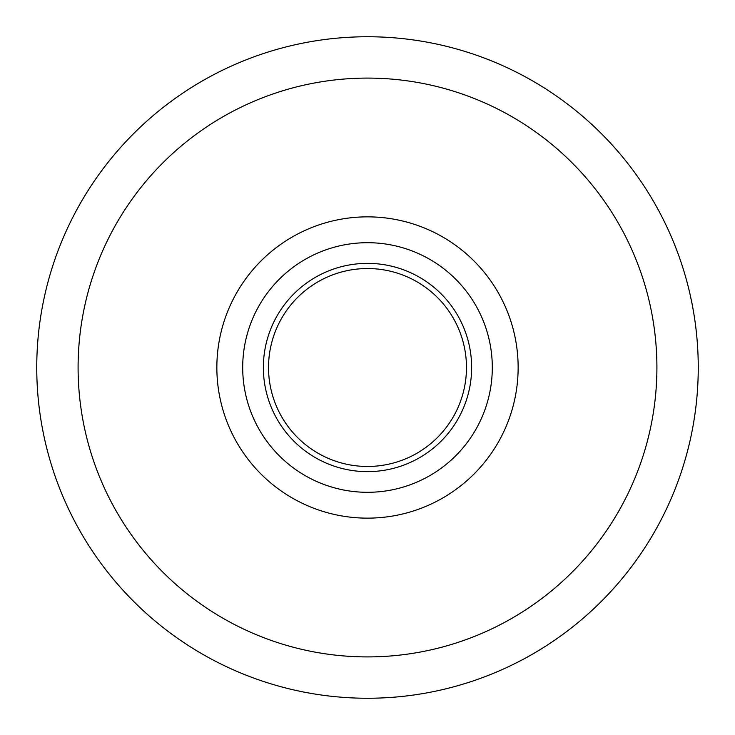 <?xml version="1.0" encoding="UTF-8"?>
<svg xmlns="http://www.w3.org/2000/svg" width="735" height="735" viewBox="0 0 735 735"><rect width="100%" height="100%" fill="white"/><g stroke="black" fill="none" stroke-linecap="round" stroke-linejoin="round"><path stroke-width="1.1" d="M263.369 367.5A104.131 104.131 0 0 1 419.566 277.315A104.131 104.131 0 0 1 419.566 457.685A104.131 104.131 0 0 1 263.369 367.5M242.697 367.5A124.803 124.803 0 0 1 429.901 259.418A124.803 124.803 0 0 1 429.901 475.582A124.803 124.803 0 0 1 242.697 367.5M268.532 367.5A98.968 98.968 0 0 1 416.984 281.79A98.968 98.968 0 0 1 416.984 453.21A98.968 98.968 0 0 1 268.532 367.5M36.75 367.5A330.75 330.75 0 0 1 532.875 81.061A330.75 330.75 0 0 1 532.875 653.939A330.75 330.75 0 0 1 36.75 367.5A330.75 330.75 0 0 1 532.875 81.061A330.75 330.75 0 0 1 532.875 653.939A330.75 330.75 0 0 1 36.75 367.5M78.094 367.5A289.406 289.406 0 0 1 512.203 116.865A289.406 289.406 0 0 1 512.203 618.135A289.406 289.406 0 0 1 78.094 367.5M216.853 367.5A150.647 150.647 0 0 1 442.819 237.037A150.647 150.647 0 0 1 442.819 497.962A150.647 150.647 0 0 1 216.853 367.5"/></g></svg>
